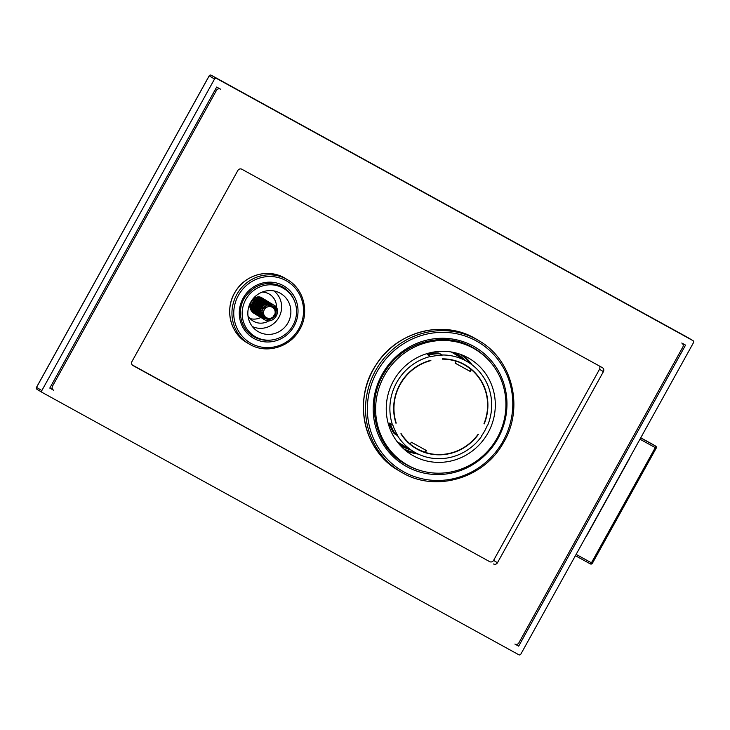 <?xml version="1.0" encoding="UTF-8"?>
<svg xmlns="http://www.w3.org/2000/svg" width="730" height="730" viewBox="0 0 730 730"><rect width="100%" height="100%" fill="white"/><g stroke="black" fill="none" stroke-linecap="round" stroke-linejoin="round"><path stroke-width="1.09" d="M430.527 360.383L430.846 360.301A48.49 46.61 121.1 0 0 399.94 384.363A48.49 46.61 121.1 0 0 395.961 423.236L395.842 422.871M410.26 444.086A48.189 46.328 121.1 0 1 401.153 433.656L400.889 433.793A48.49 46.61 121.1 0 0 415.726 448.348A48.49 46.61 121.1 0 0 478.405 434.377L478.15 434.231A48.189 46.328 121.1 0 1 425.389 452.408L426.429 450.529L411.309 442.207L410.26 444.086L409.767 443.785A48.189 46.328 -58.9 0 0 415.379 447.791A48.189 46.328 -58.9 0 0 424.897 452.107L425.389 452.408M389.263 423.081L392.776 424.869A52.085 50.069 121.1 0 0 397.704 435.418L394.346 432.598A52.085 50.069 121.1 0 1 390.65 424.677L390.513 423.51M392.512 425.006A52.387 50.352 -58.9 0 1 430.508 356.45L430.536 356.742A52.085 50.069 121.1 0 1 442.124 355.282L442.097 354.99A52.387 50.352 -58.9 0 1 466.178 361.022A52.387 50.352 -58.9 0 1 467.848 361.989A52.387 50.352 -58.9 0 1 487.512 425.718L487.257 425.581A52.085 50.069 121.1 0 1 481.453 436.056L481.709 436.193A52.387 50.352 -58.9 0 1 415.388 452.646A52.387 50.352 -58.9 0 1 413.709 451.678A52.387 50.352 -58.9 0 1 397.439 435.554L397.704 435.418M471.297 369.59A48.189 46.328 121.1 0 1 483.954 423.765L484.209 423.902A48.49 46.61 121.1 0 0 465.84 365.319A48.49 46.61 121.1 0 0 442.435 358.841L442.462 359.133A48.189 46.328 121.1 0 1 456.168 361.268L455.128 363.148L470.257 371.47L471.297 369.59L470.804 369.289L469.755 371.168L470.257 371.47M430.873 360.593A48.189 46.328 121.1 0 0 396.226 423.108M428.51 355.099L428.419 353.986L427.333 354.534L430.508 356.45M428.282 355.382L429.359 354.835A52.085 50.069 121.1 0 1 438.055 353.74L439.871 353.922L442.124 355.282M442.097 354.99L438.922 353.074L437.106 352.891L437.188 353.785M428.419 353.986A52.387 50.352 -58.9 0 1 437.106 352.891M393.89 431.804L393.16 432.178L394.264 433.638L397.439 435.554M393.16 432.178A52.387 50.352 -58.9 0 1 389.464 424.258L390.404 423.774M389.336 423.09L389.464 424.258M402.349 444.816A52.834 50.781 -58.9 0 1 397.841 442.599M452.418 352.179A52.834 50.781 -58.9 0 1 456.478 355.127M399.565 444.661A53.883 51.793 121.1 0 0 406.82 447.517M411.017 450.054A53.883 51.793 -58.9 0 1 401.591 446.066A53.883 51.793 -58.9 0 1 400.004 445.154M460.959 357.828A53.883 51.793 121.1 0 0 455.046 352.745M455.684 352.9A53.883 51.793 -58.9 0 1 465.156 360.365M460.694 354.442A55.38 53.226 -58.9 0 1 470.047 363.394M415.981 452.974A55.38 53.226 -58.9 0 1 403.699 448.868M463.149 355.41A56.128 53.947 -58.9 0 1 472.155 364.918M418.308 454.133A56.128 53.947 -58.9 0 1 405.697 450.592M467.985 357.755A56.128 53.947 121.1 0 0 394.045 379.883A56.128 53.947 121.1 0 0 411.775 454.881A56.128 53.947 121.1 0 0 413.572 455.921A56.128 53.947 121.1 0 0 487.512 433.784A56.128 53.947 121.1 0 0 469.782 358.786A56.128 53.947 121.1 0 0 467.985 357.755M473.286 348.201A67.05 64.45 121.1 0 0 384.947 374.636A67.05 64.45 121.1 0 0 406.135 464.234A67.05 64.45 121.1 0 0 408.28 465.475A67.05 64.45 121.1 0 0 496.61 439.031A67.05 64.45 121.1 0 0 475.431 349.433A67.05 64.45 121.1 0 0 473.286 348.201M456.168 361.268L455.675 360.967A48.189 46.328 -58.9 0 1 465.192 365.283L464.764 365.027A48.189 46.328 121.1 0 0 453.713 360.246M465.192 365.283A48.189 46.328 -58.9 0 1 470.804 369.289M469.755 371.168L455.137 363.12M405.588 439.98A48.189 46.328 121.1 0 0 414.959 447.536L415.379 447.791M425.928 450.246L424.897 452.107M653.615 444.889A1.496 1.442 121.1 0 0 653.523 444.826L640.758 437.799L655.64 446.103L655.275 447.627L591.428 562.812L576.125 554.389M640.703 437.89L655.64 446.103A1.496 1.442 -58.9 0 1 656.179 448.111L639.973 439.214M590.351 563.916A1.496 1.442 -58.9 0 0 592.331 563.305L591.428 562.812L590.351 563.907L575.404 555.685L590.351 563.907A1.496 1.496 0 0 0 592.377 563.323L656.224 448.138A1.496 1.496 0 0 0 655.695 446.13L653.569 444.853A1.496 1.496 0 0 0 653.523 444.826M282.921 288.012A27.986 26.901 121.1 0 0 246.056 299.054A27.986 26.901 121.1 0 0 254.898 336.457A27.986 26.901 121.1 0 0 255.792 336.968A27.986 26.901 121.1 0 0 292.666 325.936A27.986 26.901 121.1 0 0 283.824 288.532A27.986 26.901 121.1 0 0 282.921 288.012M280.092 293.122A22.146 21.289 121.1 0 0 250.91 301.855A22.146 21.289 121.1 0 0 257.909 331.457A22.146 21.289 121.1 0 0 258.621 331.867A22.146 21.289 121.1 0 0 287.802 323.125A22.146 21.289 121.1 0 0 280.804 293.533A22.146 21.289 121.1 0 0 280.092 293.122M252.826 327.113A22.146 21.289 121.1 0 0 254.542 327.414M275.657 292.429A22.146 21.289 121.1 0 0 274.589 291.051M273.914 290.914A20.951 20.139 -58.9 0 1 278.513 318.015A20.951 20.139 -58.9 0 1 252.388 326.575M276.524 307.814A15.713 15.102 -58.9 0 0 269.388 294.154A15.713 15.102 -58.9 0 0 268.886 293.871A15.713 15.102 121.1 0 0 262.252 292.064M247.972 315.725A15.713 15.102 121.1 0 0 253.146 321.063A15.713 15.102 121.1 0 0 253.648 321.355A15.713 15.102 -58.9 0 0 269.032 320.726M260.875 317.486A15.713 15.102 -58.9 0 1 250.071 318.581M255.619 297.703A5.986 5.758 121.1 0 0 254.004 297.685M249.103 305.806A5.986 5.758 121.1 0 0 250.226 307.668M272.263 307.257A5.986 5.758 121.1 0 0 264.37 309.62A5.986 5.758 121.1 0 0 266.459 317.732A5.986 5.758 121.1 0 0 274.343 315.369A5.986 5.758 121.1 0 0 272.263 307.257M272.901 306.244L267.381 304.994C266.231 304.109 268.293 304.072 273.567 304.903C277.044 308.836 278.121 310.588 276.807 310.159L272.837 306.208C280.621 309.976 272.993 323.18 265.173 318.353L261.568 310.505L267.664 304.638M273.485 304.857L273.841 305.058C282.966 309.967 273.659 325.379 264.442 319.658L260.245 314.183L261.285 307.293L266.779 303.297L272.418 304.2C263.932 298.278 254.305 313.973 264.16 319.494M272.299 305.943L274.553 309.648M268.175 318.335L262.189 316.327L260.053 310.341L263.265 304.912L269.178 304.127M271.469 305.615L272.764 307.567L271.469 305.615M266.121 317.532L260.5 315.187L258.657 309.347L261.769 304.109L267.463 303.169M270.575 305.368L271.341 306.7L270.575 305.368M263.037 316.555L264.698 316.674L258.767 313.946L257.435 307.485L261.659 302.548L267.737 303.142M269.625 305.222L269.927 305.843L269.616 305.222M276.086 312.011L272.244 318.289M270.155 302.904L259.688 306.709L258.821 313.316L262.745 318.636L264.415 319.421L259.187 314.429L259.506 307.12L265.008 302.53L271.012 303.351M261.897 318.098L257.48 312.714L258.384 305.724L263.886 301.609L270.292 302.977M260.574 317.295L256.111 312.002L256.869 305.049L262.234 300.815L268.649 301.946M264.442 319.658L265.173 318.353L264.442 319.658C273.85 325.461 283.021 309.483 273.567 304.903M265.163 318.344L265.163 318.344C271.487 322.304 281.169 312.878 273.066 306.345L273.066 306.345M265.255 317.012L263.421 317.304M259.232 316.473L254.524 310.469L256.276 302.959L262.964 299.702L269.206 303.151M257.818 315.625L253.283 310.286L254.095 303.251L259.597 299.063L266.039 300.404M256.239 314.685L251.832 309.292L252.726 302.311L258.228 298.196L264.625 299.555M254.998 313.918L250.554 308.872L250.983 302.083L255.929 297.603L262.262 298.077L261.541 299.391M255.783 308.343L259.734 301.928M261.887 314.977L261.112 314.968M260.455 314.895L259.378 314.639M254.368 307.722L258.32 301.079M260.236 314.128L259.697 314.11M252.954 306.865L255.765 300.961L261.833 299.765M258.821 313.279L258.292 313.261M256.431 312.887L255.774 312.632M251.54 306.016L255.5 299.373M42.285 392.503L37.084 389.364A1.496 1.442 -58.9 0 1 36.546 387.365L209.227 75.838A1.496 1.442 -58.9 0 1 211.216 75.227L216.509 78.42A1.496 1.442 121.1 0 0 214.529 79.041L41.847 390.559A1.496 1.442 121.1 0 0 42.386 392.558L518.838 654.783A1.496 1.442 121.1 0 0 520.818 654.162L693.5 342.644A1.496 1.442 121.1 0 0 692.962 340.636L216.509 78.42M42.331 392.53L37.038 389.336A1.496 1.496 0 0 1 36.5 387.329L209.181 75.81L214.529 79.041M209.181 75.81A1.496 1.496 0 0 1 211.207 75.227L692.962 340.636M681.774 343.027L685.552 345.107L518.683 646.15L514.896 644.07A2.993 2.874 121.1 0 0 518.875 642.838L682.842 347.033A2.993 2.874 121.1 0 0 681.774 343.027M493.507 563.971A2.993 2.874 -58.9 0 0 497.477 562.739L603.409 371.634A2.993 2.874 -58.9 0 0 602.332 367.628L241.84 169.232A2.993 2.874 -58.9 0 0 237.87 170.464L131.938 361.569A2.993 2.874 -58.9 0 0 133.015 365.575L489.62 561.625A2.993 2.874 -58.9 0 0 493.589 560.394L599.522 369.289A2.993 2.874 -58.9 0 0 599.23 365.922M53.573 390.176L49.786 388.095L216.664 87.053L220.442 89.133A2.993 2.874 121.1 0 0 216.472 90.356L52.505 386.17A2.993 2.874 121.1 0 0 53.573 390.176M518.683 646.15L515.727 644.371M132.239 364.936L489.62 561.625M438.922 353.074L438.986 353.758M394.83 433.346L394.264 433.638M630.09 457.035A10.476 10.074 -58.9 0 1 629.26 458.942L587.185 534.853A10.476 10.074 -58.9 0 1 586.008 536.568M281.269 286.215A28.735 27.621 -58.9 0 1 284.481 288.943L281.269 286.215M255.573 336.849A28.735 27.621 -58.9 0 1 251.658 335.271L255.564 336.84M270.474 340.116A28.735 27.621 -58.9 0 1 254.368 336.986A28.735 27.621 -58.9 0 1 253.447 336.457C240.398 329.075 236.328 309.912 245.125 296.927C255.254 283.714 267.627 280.32 282.236 286.726A28.735 27.621 -58.9 0 1 283.149 287.255A28.735 27.621 -58.9 0 1 294.318 300.605M211.207 75.227L687.66 337.442A1.496 1.442 -58.9 0 1 687.76 337.497M36.546 387.365L41.847 390.559M603.409 371.634L599.522 369.289M497.477 562.739L493.589 560.394M284.18 277.765L284.171 277.765C268.284 268.512 245.709 274.699 235.772 290.996C224.338 307.859 229.621 332.853 246.704 342.525A37.413 35.971 -58.9 0 1 234.877 292.52A37.413 35.971 -58.9 0 1 284.18 277.765A37.413 35.971 -58.9 0 1 285.375 278.459L287.629 279.818A37.413 35.971 -58.9 0 0 286.434 279.134A37.413 35.971 -58.9 0 0 237.141 293.889A37.413 35.971 -58.9 0 0 248.966 343.885A37.413 35.971 -58.9 0 0 250.162 344.578C266.477 354.105 289.746 347.261 299.318 330.179C309.839 313.343 304.282 289.29 287.629 279.818M286.06 280.649A35.916 34.529 -58.9 0 1 298.899 328.719A35.916 34.529 -58.9 0 1 251.239 343.483A35.916 34.529 -58.9 0 1 238.4 295.422A35.916 34.529 -58.9 0 1 286.06 280.649M253.994 338.51A30.231 29.063 -58.9 0 1 243.19 298.05A30.231 29.063 -58.9 0 1 283.304 285.631A30.231 29.063 -58.9 0 1 294.108 326.082A30.231 29.063 -58.9 0 1 253.994 338.51M474.6 338.163A76.331 73.374 121.1 0 0 374.043 368.267A76.331 73.374 121.1 0 0 398.16 470.266C363.321 450.538 352.535 399.556 375.868 365.155C396.135 331.913 442.197 319.293 474.6 338.163L474.609 338.163A76.331 73.374 121.1 0 1 477.046 339.569L479.163 340.846A76.331 73.374 121.1 0 0 476.727 339.441A76.331 73.374 121.1 0 0 376.16 369.544A76.331 73.374 121.1 0 0 400.277 471.543A76.331 73.374 121.1 0 0 402.714 472.949C435.956 492.367 483.415 478.415 502.943 443.548C524.432 409.183 513.099 360.127 479.163 340.846M403.799 471.854A74.834 71.932 121.1 0 0 503.098 441.093A74.834 71.932 121.1 0 0 476.352 340.965A74.834 71.932 121.1 0 0 377.054 371.725A74.834 71.932 121.1 0 0 403.799 471.854M473.451 346.202A68.848 66.174 121.1 0 0 382.091 374.499A68.848 66.174 121.1 0 0 406.701 466.616A68.848 66.174 121.1 0 0 498.052 438.319A68.848 66.174 121.1 0 0 473.451 346.202M486.883 358.32A67.352 64.742 121.1 0 0 474.527 348.538A67.352 64.742 121.1 0 0 472.374 347.298C443.484 330.444 402.221 342.169 384.637 372.291C364.9 402.668 374.691 446.714 404.922 463.851A67.352 64.742 121.1 0 0 407.075 465.101A67.352 64.742 121.1 0 0 419.339 470.23M403.17 462.756A67.352 64.742 121.1 0 0 403.535 462.966A67.352 64.742 121.1 0 0 406.802 464.636L403.17 462.756M472.739 347.498L476.088 349.843A67.352 64.742 121.1 0 0 472.766 347.516M51.273 385.431L52.505 386.17M215.24 89.617L216.472 90.356M413.709 451.678L397.129 441.677M399.857 460.447L406.135 464.234M469.153 345.646L475.431 349.433M467.848 361.989L451.268 351.979M248.483 332.588L254.898 336.457M277.409 284.663L283.824 288.532M262.161 315.141L266.267 317.614M268.804 305.167L272.454 307.366M272.463 318.161L274.891 315.524L276.077 312.239M264.935 318.216L261.577 313.352L262.891 307.531L267.645 304.656M260.053 310.67L260.993 307.44L263.813 304.593M270.282 302.959L269.589 302.494C260.793 296.617 251.604 312.577 261.331 317.787L264.607 318.946M258.639 309.821L259.579 306.573L262.399 303.744M257.225 308.963L258.165 305.733L260.993 302.886M268.868 302.111L268.184 301.645C259.369 295.76 250.198 311.728 259.916 316.929M272.299 305.934L274.526 309.593M268.138 318.326L264.251 317.742M266.112 317.523L263.621 317.194M263.284 315.816L262.526 315.816M266.769 300.796C259.442 294.765 248.255 309.447 258.511 316.081M265.355 299.939C256.54 294.062 247.379 310.022 257.088 315.223M263.941 299.09C256.622 293.059 245.426 307.741 255.682 314.374M262.262 298.077C254.469 292.511 244.313 307.403 254.268 313.526M255.81 308.115L256.759 304.875L259.579 302.037M254.396 307.257L255.473 303.79L258.165 301.189M252.991 306.408L253.93 303.16L256.75 300.331M251.576 305.56L252.343 302.649L255.135 299.601M693.016 340.673L687.715 337.47A1.496 1.496 0 0 0 687.66 337.442M284.171 277.765L285.375 278.459M246.704 342.525L250.162 344.578M282.236 286.726L283.149 287.255M398.16 470.266L402.723 472.949M472.374 347.298L474.527 348.538M49.877 387.949L53.472 390.121"/></g></svg>
